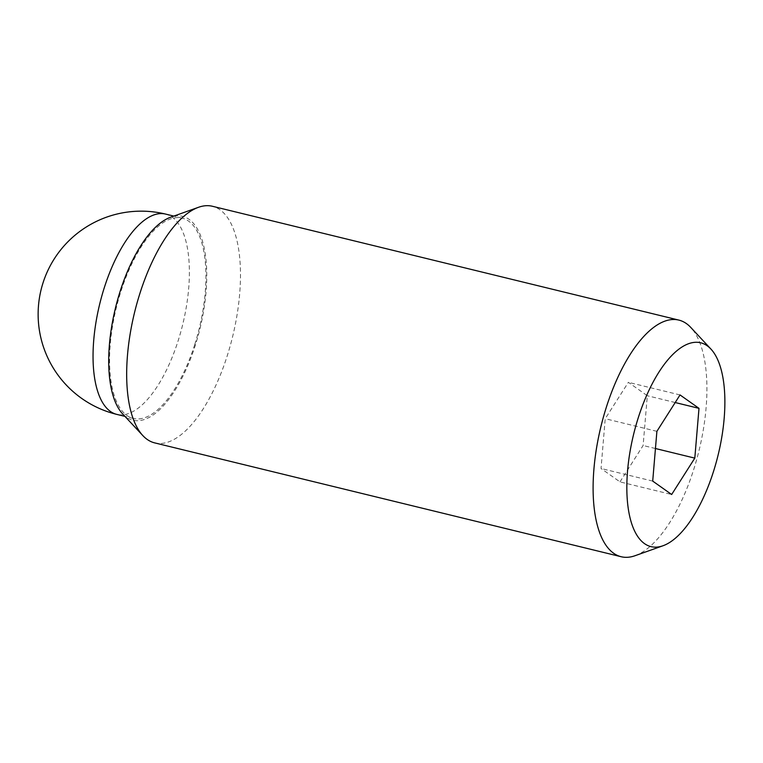 <?xml version="1.0" encoding="UTF-8"?>
<svg xmlns="http://www.w3.org/2000/svg" width="763" height="763" viewBox="0 0 763 763"><rect width="100%" height="100%" fill="white"/><g stroke="black" fill="none" stroke-linecap="round" stroke-linejoin="round"><path stroke-width="0.57" stroke-dasharray="3.81 2.86" d="M194.775 344.466A103.081 42.747 -76.3 0 1 133.296 418.42A103.081 42.747 -76.3 0 1 120.707 292.095A103.081 42.747 -76.3 0 1 182.185 218.132A103.081 42.747 -76.3 0 1 194.775 344.466M635.064 555.712A121.784 50.501 103.7 0 0 693.758 469.35A121.784 50.501 103.7 0 0 690.773 327.432M154.708 442.893A121.784 50.501 103.7 0 0 227.326 355.52A121.784 50.501 103.7 0 0 212.448 206.277M122.624 413.889A104.903 43.501 103.7 0 0 195.433 344.924A104.903 43.501 103.7 0 0 170.616 217.236M619.985 481.892L643.123 445.516L647.32 395.73L628.359 382.33L605.221 418.706L601.034 468.492L619.985 481.892L671.659 494.5M655.446 448.52L643.123 445.516M675.207 402.54L647.32 395.73M680.033 394.938L628.359 382.33M656.895 431.324L605.221 418.706M652.708 481.1L601.034 468.492M165.647 214.098A103.081 42.747 -76.3 0 1 178.246 340.432A103.081 42.747 -76.3 0 1 116.768 414.385M133.296 418.42L124.941 416.379M182.185 218.132L173.83 216.091"/><path stroke-width="1.14" d="M710.963 349.111L690.773 327.432A121.784 50.501 103.7 0 0 678.889 320.107A121.784 50.501 103.7 0 0 606.261 407.48A121.784 50.501 103.7 0 0 621.139 556.723A121.784 50.501 103.7 0 0 635.064 555.712L662.971 545.764A104.903 43.501 103.7 0 0 713.539 471.372A104.903 43.501 103.7 0 0 710.963 349.111A104.903 43.501 103.7 0 0 638.164 418.076A104.903 43.501 103.7 0 0 662.971 545.764M678.889 320.107L212.448 206.277A121.784 50.501 103.7 0 0 198.523 207.288A121.784 50.501 103.7 0 0 139.829 293.65A121.784 50.501 103.7 0 0 142.815 435.568A121.784 50.501 103.7 0 0 154.708 442.893L621.139 556.723M198.523 207.288L170.616 217.236A104.903 43.501 103.7 0 0 120.049 291.628A104.903 43.501 103.7 0 0 122.624 413.889L142.815 435.568M694.807 458.124L671.659 494.5L652.708 481.1L656.895 431.324L680.033 394.938L698.994 408.348L694.807 458.124L655.446 448.52M698.994 408.348L675.207 402.54M116.768 414.385A103.081 42.747 -76.3 0 1 104.178 288.061A103.081 42.747 -76.3 0 1 165.647 214.098A103.081 103.081 0 0 0 42.957 283.073A103.081 103.081 0 0 0 116.768 414.385L124.941 416.379M173.83 216.091L165.647 214.098"/></g></svg>
